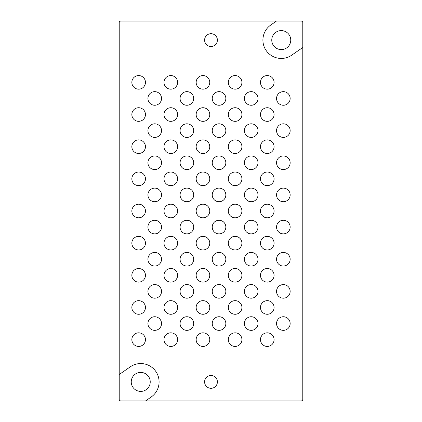<?xml version="1.0" encoding="UTF-8"?>
<svg xmlns="http://www.w3.org/2000/svg" width="422" height="422" viewBox="0 0 422 422"><rect width="100%" height="100%" fill="white"/><g stroke="black" fill="none" stroke-linecap="round" stroke-linejoin="round"><path stroke-width="0.63" d="M119.215 22.682L119.215 399.317A1.583 1.583 0 0 0 120.797 400.9L301.202 400.9A1.583 1.583 0 0 0 302.785 399.317L302.785 22.682A1.583 1.583 0 0 0 301.202 21.1L120.797 21.1A1.583 1.583 0 0 0 119.215 22.682M217.393 40.09A6.393 6.393 0 0 0 207.803 34.551A6.393 6.393 0 0 0 207.803 45.629A6.393 6.393 0 0 0 217.393 40.09M217.393 381.91A6.393 6.393 0 0 0 207.803 376.371A6.393 6.393 0 0 0 207.803 387.449A6.393 6.393 0 0 0 217.393 381.91M145.59 400.9L151.224 396.975A18.357 18.357 0 0 0 155.802 371.423A18.357 18.357 0 0 0 130.25 366.845L119.215 374.525M276.41 21.1L270.776 25.025A18.357 18.357 0 0 0 266.198 50.577A18.357 18.357 0 0 0 291.75 55.155L302.785 47.475M290.758 40.09A9.495 9.495 0 0 1 276.516 48.314A9.495 9.495 0 0 1 276.516 31.866A9.495 9.495 0 0 1 290.758 40.09M131.242 381.91A9.495 9.495 0 0 0 145.484 390.134A9.495 9.495 0 0 0 145.484 373.686A9.495 9.495 0 0 0 131.242 381.91M177.609 211A6.805 6.805 0 0 0 167.402 205.108A6.805 6.805 0 0 0 167.402 216.892A6.805 6.805 0 0 0 177.609 211M193.687 194.922A6.805 6.805 0 0 0 183.48 189.03A6.805 6.805 0 0 0 183.48 200.814A6.805 6.805 0 0 0 193.687 194.922M177.609 178.844A6.805 6.805 0 0 0 167.402 172.951A6.805 6.805 0 0 0 167.402 184.736A6.805 6.805 0 0 0 177.609 178.844M225.844 194.922A6.805 6.805 0 0 0 215.637 189.03A6.805 6.805 0 0 0 215.637 200.814A6.805 6.805 0 0 0 225.844 194.922M193.687 227.078A6.805 6.805 0 0 0 183.48 221.186A6.805 6.805 0 0 0 183.48 232.97A6.805 6.805 0 0 0 193.687 227.078M177.609 82.374A6.805 6.805 0 0 0 167.402 76.482A6.805 6.805 0 0 0 167.402 88.267A6.805 6.805 0 0 0 177.609 82.374M209.766 211A6.805 6.805 0 0 0 199.559 205.108A6.805 6.805 0 0 0 199.559 216.892A6.805 6.805 0 0 0 209.766 211M177.609 114.531A6.805 6.805 0 0 0 167.402 108.639A6.805 6.805 0 0 0 167.402 120.423A6.805 6.805 0 0 0 177.609 114.531M177.609 339.626A6.805 6.805 0 0 0 167.402 333.733A6.805 6.805 0 0 0 167.402 345.518A6.805 6.805 0 0 0 177.609 339.626M177.609 243.156A6.805 6.805 0 0 0 167.402 237.264A6.805 6.805 0 0 0 167.402 249.049A6.805 6.805 0 0 0 177.609 243.156M177.609 307.469A6.805 6.805 0 0 0 167.402 301.577A6.805 6.805 0 0 0 167.402 313.361A6.805 6.805 0 0 0 177.609 307.469M177.609 275.313A6.805 6.805 0 0 0 167.402 269.421A6.805 6.805 0 0 0 167.402 281.205A6.805 6.805 0 0 0 177.609 275.313M177.609 146.687A6.805 6.805 0 0 0 167.402 140.795A6.805 6.805 0 0 0 167.402 152.579A6.805 6.805 0 0 0 177.609 146.687M193.687 162.765A6.805 6.805 0 0 0 183.48 156.873A6.805 6.805 0 0 0 183.48 168.658A6.805 6.805 0 0 0 193.687 162.765M193.687 291.391A6.805 6.805 0 0 0 183.48 285.499A6.805 6.805 0 0 0 183.48 297.283A6.805 6.805 0 0 0 193.687 291.391M193.687 259.235A6.805 6.805 0 0 0 183.48 253.342A6.805 6.805 0 0 0 183.48 265.127A6.805 6.805 0 0 0 193.687 259.235M225.844 227.078A6.805 6.805 0 0 0 215.637 221.186A6.805 6.805 0 0 0 215.637 232.97A6.805 6.805 0 0 0 225.844 227.078M193.687 98.453A6.805 6.805 0 0 0 183.48 92.56A6.805 6.805 0 0 0 183.48 104.345A6.805 6.805 0 0 0 193.687 98.453M193.687 130.609A6.805 6.805 0 0 0 183.48 124.717A6.805 6.805 0 0 0 183.48 136.501A6.805 6.805 0 0 0 193.687 130.609M193.687 323.547A6.805 6.805 0 0 0 183.48 317.655A6.805 6.805 0 0 0 183.48 329.44A6.805 6.805 0 0 0 193.687 323.547M209.766 178.844A6.805 6.805 0 0 0 199.559 172.951A6.805 6.805 0 0 0 199.559 184.736A6.805 6.805 0 0 0 209.766 178.844M241.922 211A6.805 6.805 0 0 0 231.715 205.108A6.805 6.805 0 0 0 231.715 216.892A6.805 6.805 0 0 0 241.922 211M290.157 194.922A6.805 6.805 0 0 0 279.95 189.03A6.805 6.805 0 0 0 279.95 200.814A6.805 6.805 0 0 0 290.157 194.922M145.453 211A6.805 6.805 0 0 0 135.246 205.108A6.805 6.805 0 0 0 135.246 216.892A6.805 6.805 0 0 0 145.453 211M225.844 98.453A6.805 6.805 0 0 0 215.637 92.56A6.805 6.805 0 0 0 215.637 104.345A6.805 6.805 0 0 0 225.844 98.453M225.844 259.235A6.805 6.805 0 0 0 215.637 253.342A6.805 6.805 0 0 0 215.637 265.127A6.805 6.805 0 0 0 225.844 259.235M225.844 291.391A6.805 6.805 0 0 0 215.637 285.499A6.805 6.805 0 0 0 215.637 297.283A6.805 6.805 0 0 0 225.844 291.391M161.531 194.922A6.805 6.805 0 0 0 151.324 189.03A6.805 6.805 0 0 0 151.324 200.814A6.805 6.805 0 0 0 161.531 194.922M225.844 130.609A6.805 6.805 0 0 0 215.637 124.717A6.805 6.805 0 0 0 215.637 136.501A6.805 6.805 0 0 0 225.844 130.609M258 194.922A6.805 6.805 0 0 0 247.793 189.03A6.805 6.805 0 0 0 247.793 200.814A6.805 6.805 0 0 0 258 194.922M225.844 162.765A6.805 6.805 0 0 0 215.637 156.873A6.805 6.805 0 0 0 215.637 168.658A6.805 6.805 0 0 0 225.844 162.765M225.844 323.547A6.805 6.805 0 0 0 215.637 317.655A6.805 6.805 0 0 0 215.637 329.44A6.805 6.805 0 0 0 225.844 323.547M209.766 82.374A6.805 6.805 0 0 0 199.559 76.482A6.805 6.805 0 0 0 199.559 88.267A6.805 6.805 0 0 0 209.766 82.374M241.922 178.844A6.805 6.805 0 0 0 231.715 172.951A6.805 6.805 0 0 0 231.715 184.736A6.805 6.805 0 0 0 241.922 178.844M209.766 114.531A6.805 6.805 0 0 0 199.559 108.639A6.805 6.805 0 0 0 199.559 120.423A6.805 6.805 0 0 0 209.766 114.531M209.766 243.156A6.805 6.805 0 0 0 199.559 237.264A6.805 6.805 0 0 0 199.559 249.049A6.805 6.805 0 0 0 209.766 243.156M209.766 307.469A6.805 6.805 0 0 0 199.559 301.577A6.805 6.805 0 0 0 199.559 313.361A6.805 6.805 0 0 0 209.766 307.469M209.766 339.626A6.805 6.805 0 0 0 199.559 333.733A6.805 6.805 0 0 0 199.559 345.518A6.805 6.805 0 0 0 209.766 339.626M209.766 146.687A6.805 6.805 0 0 0 199.559 140.795A6.805 6.805 0 0 0 199.559 152.579A6.805 6.805 0 0 0 209.766 146.687M209.766 275.313A6.805 6.805 0 0 0 199.559 269.421A6.805 6.805 0 0 0 199.559 281.205A6.805 6.805 0 0 0 209.766 275.313M274.078 211A6.805 6.805 0 0 0 263.871 205.108A6.805 6.805 0 0 0 263.871 216.892A6.805 6.805 0 0 0 274.078 211M145.453 178.844A6.805 6.805 0 0 0 135.246 172.951A6.805 6.805 0 0 0 135.246 184.736A6.805 6.805 0 0 0 145.453 178.844M290.157 227.078A6.805 6.805 0 0 0 279.95 221.186A6.805 6.805 0 0 0 279.95 232.97A6.805 6.805 0 0 0 290.157 227.078M258 227.078A6.805 6.805 0 0 0 247.793 221.186A6.805 6.805 0 0 0 247.793 232.97A6.805 6.805 0 0 0 258 227.078M161.531 227.078A6.805 6.805 0 0 0 151.324 221.186A6.805 6.805 0 0 0 151.324 232.97A6.805 6.805 0 0 0 161.531 227.078M241.922 82.374A6.805 6.805 0 0 0 231.715 76.482A6.805 6.805 0 0 0 231.715 88.267A6.805 6.805 0 0 0 241.922 82.374M241.922 114.531A6.805 6.805 0 0 0 231.715 108.639A6.805 6.805 0 0 0 231.715 120.423A6.805 6.805 0 0 0 241.922 114.531M241.922 339.626A6.805 6.805 0 0 0 231.715 333.733A6.805 6.805 0 0 0 231.715 345.518A6.805 6.805 0 0 0 241.922 339.626M241.922 146.687A6.805 6.805 0 0 0 231.715 140.795A6.805 6.805 0 0 0 231.715 152.579A6.805 6.805 0 0 0 241.922 146.687M241.922 307.469A6.805 6.805 0 0 0 231.715 301.577A6.805 6.805 0 0 0 231.715 313.361A6.805 6.805 0 0 0 241.922 307.469M241.922 243.156A6.805 6.805 0 0 0 231.715 237.264A6.805 6.805 0 0 0 231.715 249.049A6.805 6.805 0 0 0 241.922 243.156M241.922 275.313A6.805 6.805 0 0 0 231.715 269.421A6.805 6.805 0 0 0 231.715 281.205A6.805 6.805 0 0 0 241.922 275.313M274.078 178.844A6.805 6.805 0 0 0 263.871 172.951A6.805 6.805 0 0 0 263.871 184.736A6.805 6.805 0 0 0 274.078 178.844M290.157 98.453A6.805 6.805 0 0 0 279.95 92.56A6.805 6.805 0 0 0 279.95 104.345A6.805 6.805 0 0 0 290.157 98.453M145.453 243.156A6.805 6.805 0 0 0 135.246 237.264A6.805 6.805 0 0 0 135.246 249.049A6.805 6.805 0 0 0 145.453 243.156M290.157 259.235A6.805 6.805 0 0 0 279.95 253.342A6.805 6.805 0 0 0 279.95 265.127A6.805 6.805 0 0 0 290.157 259.235M145.453 275.313A6.805 6.805 0 0 0 135.246 269.421A6.805 6.805 0 0 0 135.246 281.205A6.805 6.805 0 0 0 145.453 275.313M145.453 307.469A6.805 6.805 0 0 0 135.246 301.577A6.805 6.805 0 0 0 135.246 313.361A6.805 6.805 0 0 0 145.453 307.469M290.157 130.609A6.805 6.805 0 0 0 279.95 124.717A6.805 6.805 0 0 0 279.95 136.501A6.805 6.805 0 0 0 290.157 130.609M290.157 162.765A6.805 6.805 0 0 0 279.95 156.873A6.805 6.805 0 0 0 279.95 168.658A6.805 6.805 0 0 0 290.157 162.765M290.157 323.547A6.805 6.805 0 0 0 279.95 317.655A6.805 6.805 0 0 0 279.95 329.44A6.805 6.805 0 0 0 290.157 323.547M258 130.609A6.805 6.805 0 0 0 247.793 124.717A6.805 6.805 0 0 0 247.793 136.501A6.805 6.805 0 0 0 258 130.609M258 162.765A6.805 6.805 0 0 0 247.793 156.873A6.805 6.805 0 0 0 247.793 168.658A6.805 6.805 0 0 0 258 162.765M258 259.235A6.805 6.805 0 0 0 247.793 253.342A6.805 6.805 0 0 0 247.793 265.127A6.805 6.805 0 0 0 258 259.235M258 323.547A6.805 6.805 0 0 0 247.793 317.655A6.805 6.805 0 0 0 247.793 329.44A6.805 6.805 0 0 0 258 323.547M258 291.391A6.805 6.805 0 0 0 247.793 285.499A6.805 6.805 0 0 0 247.793 297.283A6.805 6.805 0 0 0 258 291.391M161.531 98.453A6.805 6.805 0 0 0 151.324 92.56A6.805 6.805 0 0 0 151.324 104.345A6.805 6.805 0 0 0 161.531 98.453M161.531 162.765A6.805 6.805 0 0 0 151.324 156.873A6.805 6.805 0 0 0 151.324 168.658A6.805 6.805 0 0 0 161.531 162.765M161.531 130.609A6.805 6.805 0 0 0 151.324 124.717A6.805 6.805 0 0 0 151.324 136.501A6.805 6.805 0 0 0 161.531 130.609M290.157 291.391A6.805 6.805 0 0 0 279.95 285.499A6.805 6.805 0 0 0 279.95 297.283A6.805 6.805 0 0 0 290.157 291.391M258 98.453A6.805 6.805 0 0 0 247.793 92.56A6.805 6.805 0 0 0 247.793 104.345A6.805 6.805 0 0 0 258 98.453M161.531 291.391A6.805 6.805 0 0 0 151.324 285.499A6.805 6.805 0 0 0 151.324 297.283A6.805 6.805 0 0 0 161.531 291.391M161.531 259.235A6.805 6.805 0 0 0 151.324 253.342A6.805 6.805 0 0 0 151.324 265.127A6.805 6.805 0 0 0 161.531 259.235M145.453 339.626A6.805 6.805 0 0 0 135.246 333.733A6.805 6.805 0 0 0 135.246 345.518A6.805 6.805 0 0 0 145.453 339.626M161.531 323.547A6.805 6.805 0 0 0 151.324 317.655A6.805 6.805 0 0 0 151.324 329.44A6.805 6.805 0 0 0 161.531 323.547M145.453 82.374A6.805 6.805 0 0 0 135.246 76.482A6.805 6.805 0 0 0 135.246 88.267A6.805 6.805 0 0 0 145.453 82.374M274.078 114.531A6.805 6.805 0 0 0 263.871 108.639A6.805 6.805 0 0 0 263.871 120.423A6.805 6.805 0 0 0 274.078 114.531M274.078 146.687A6.805 6.805 0 0 0 263.871 140.795A6.805 6.805 0 0 0 263.871 152.579A6.805 6.805 0 0 0 274.078 146.687M274.078 243.156A6.805 6.805 0 0 0 263.871 237.264A6.805 6.805 0 0 0 263.871 249.049A6.805 6.805 0 0 0 274.078 243.156M274.078 307.469A6.805 6.805 0 0 0 263.871 301.577A6.805 6.805 0 0 0 263.871 313.361A6.805 6.805 0 0 0 274.078 307.469M274.078 275.313A6.805 6.805 0 0 0 263.871 269.421A6.805 6.805 0 0 0 263.871 281.205A6.805 6.805 0 0 0 274.078 275.313M274.078 339.626A6.805 6.805 0 0 0 263.871 333.733A6.805 6.805 0 0 0 263.871 345.518A6.805 6.805 0 0 0 274.078 339.626M145.453 114.531A6.805 6.805 0 0 0 135.246 108.639A6.805 6.805 0 0 0 135.246 120.423A6.805 6.805 0 0 0 145.453 114.531M145.453 146.687A6.805 6.805 0 0 0 135.246 140.795A6.805 6.805 0 0 0 135.246 152.579A6.805 6.805 0 0 0 145.453 146.687M274.078 82.374A6.805 6.805 0 0 0 263.871 76.482A6.805 6.805 0 0 0 263.871 88.267A6.805 6.805 0 0 0 274.078 82.374"/></g></svg>
